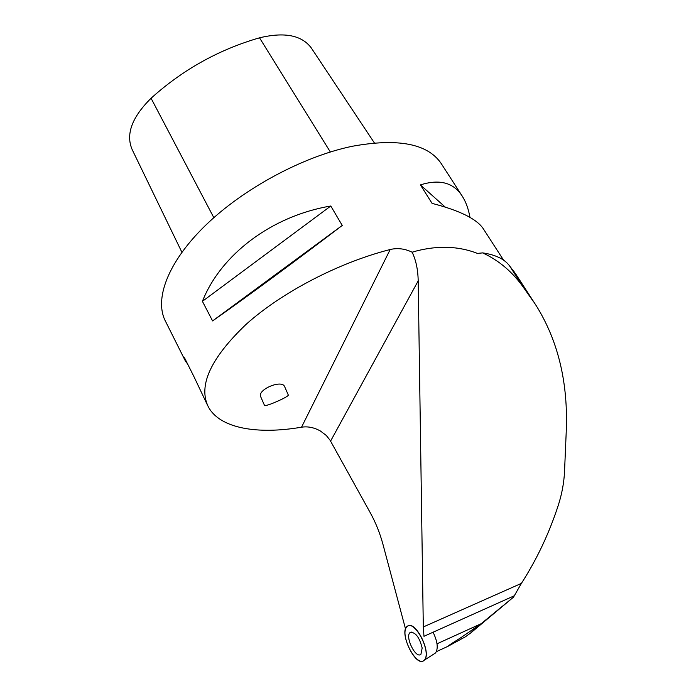 <?xml version="1.0" encoding="UTF-8"?>
<svg xmlns="http://www.w3.org/2000/svg" width="696" height="696" viewBox="0 0 696 696"><rect width="100%" height="100%" fill="white"/><g stroke="black" fill="none" stroke-linecap="round" stroke-linejoin="round"><path stroke-width="1.04" d="M441.421 163.873L441.125 163.421C427.675 143.672 398.016 137.956 352.141 146.299C302.795 156.565 243.287 188.607 205.294 225.6C167.249 262.662 153.894 300.063 165.744 321.769L185.093 360.432M405.559 629.071L382.965 544.359C379.929 533.136 375.683 522.565 370.228 512.665L330.078 440.246L326.267 435.444L320.412 431.015C314.148 427.492 307.858 426.222 301.525 427.196L390.195 249.507C397.546 247.785 404.855 248.681 412.136 252.204L416.365 250.995C438.402 245.357 458.768 246.158 477.465 253.405L482.659 252.892C495.317 254.71 504.217 258.947 509.368 265.594L515.953 274.346M390.195 249.507C338.691 262.618 281.767 292.311 246.114 324.336C210.496 358.353 197.925 385.906 208.4 406.977C219.988 428.501 257.485 434.756 301.525 427.196M212.584 320.926L202.414 301.333C220.823 254.658 271.492 216.047 330.783 206.007L342.249 225.443C296.887 260.052 244.026 298.941 212.584 320.926L342.249 225.443M483.59 229.201L483.355 228.845C476.89 219.023 459.795 210.54 432.077 203.389L420.41 184.901C439.515 178.881 453.418 182.552 462.1 195.915C465.833 201.675 468.46 208.835 469.983 217.404M187.581 363.938L185.536 361.311L184.484 357.753L193.88 376.501L207.582 405.35M374.361 142.898L311.277 47.928C301.76 35.183 284.507 31.816 259.521 37.819C218.909 49.538 182.761 69.687 151.067 98.249C131.779 117.389 125.515 134.589 132.284 149.84L181.891 252.248M445.179 207.034L420.41 184.901M330.783 206.007L202.414 301.333M513.526 597.125L470.679 632.986L465.38 636.805L447.728 646.445C449.599 644.496 457.516 639.989 461.744 637.075L481.127 623.729L513.526 597.125L521.391 583.387C536.807 559.419 549.083 533.458 558.218 505.505C561.916 494.038 564.021 482.65 564.543 471.34L566.213 432.112C568.327 383.531 558.401 341.51 536.451 306.04L514.153 271.753M514.205 595.82L423.977 636.301L423.307 626.957L521.391 583.387M412.136 252.204C415.956 260.121 417.974 269.674 418.192 280.871L423.307 626.957M288.327 395.076L288.344 395.119C288.266 395.746 286.047 397.155 281.671 399.339C272.232 403.75 266.525 405.803 264.55 405.507L260.765 396.894C256.65 389.908 281.793 379.094 284.629 386.611L284.716 386.819M482.659 252.892C499.015 260.469 512.691 272.092 523.697 287.752L533.571 301.786M422.168 648.019C419.497 637.397 415.582 632.177 410.414 632.36C404.263 635.518 415.703 659.451 420.941 654.257L422.168 648.019M424.334 660.112L424.238 660.208C416.077 669.065 397.686 630.506 407.804 626.017C415.843 620.432 431.955 653.413 424.334 660.112C416.782 668.117 399.4 635.074 406.708 626.913C413.868 618.039 432.112 652.091 424.334 660.112M433.095 632.212C437.575 641.651 438.393 648.55 435.548 652.935L434.252 653.796M259.521 37.819L330.339 151.98M151.067 98.249L213.829 217.683M437.01 643.8L481.127 623.729M330.583 441.107L418.192 280.871M523.697 287.752L509.368 265.594M441.125 163.421L462.1 195.915M483.355 228.845L503.573 260.165M436.418 651.63L447.719 646.445M536.451 306.04L515.545 273.711M470.679 632.986L476.543 627.026M284.629 386.611L288.344 395.119M411.31 632.038L410.414 632.36M435.461 653.013L424.238 660.208"/></g></svg>
